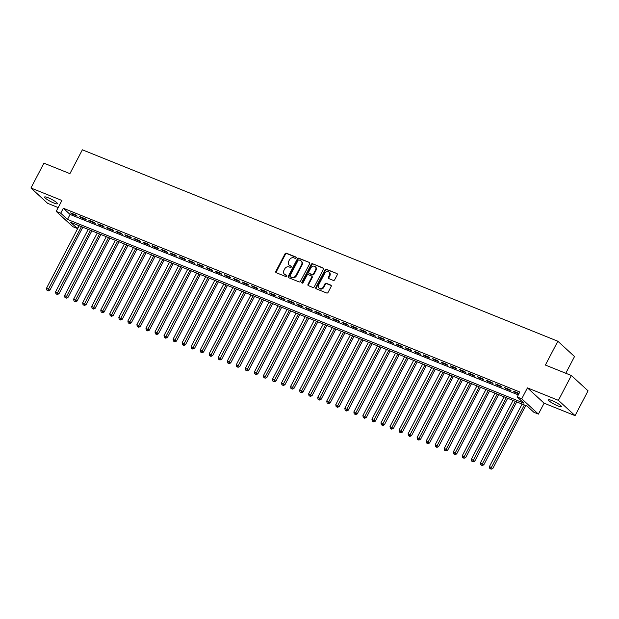 <?xml version="1.0" encoding="UTF-8"?>
<svg xmlns="http://www.w3.org/2000/svg" width="619" height="619" viewBox="0 0 619 619"><rect width="100%" height="100%" fill="white"/><g stroke="black" fill="none" stroke-linecap="round" stroke-linejoin="round"><path stroke-width="0.93" d="M296.114 257.937A0.781 0.658 -47.4 0 0 295.843 257.001L286.419 253.21A1.114 0.936 -47.4 0 0 285.026 253.829L275.85 271.37A1.114 0.936 -47.4 0 0 276.229 272.7L285.653 276.5A0.781 0.658 -47.4 0 0 286.373 275.13L285.15 274.643A3.567 3.002 -47.4 0 1 284.369 274.147A3.567 3.002 -47.4 0 1 283.943 270.379L284.701 268.917A3.567 3.002 -47.4 0 1 289.174 266.944L290.396 267.431A0.781 0.658 -47.4 0 0 291.108 266.069L289.885 265.574A3.567 3.002 -47.4 0 1 289.104 265.087A3.567 3.002 -47.4 0 1 288.678 261.319L289.444 259.856A3.567 3.002 -47.4 0 1 293.917 257.875L295.131 258.371A0.781 0.658 -47.4 0 0 296.114 257.937M552.102 400.617A7.266 1.184 -152.4 0 0 548.542 399.897A7.266 1.184 -152.4 0 0 551.351 402.536A7.266 1.184 -152.4 0 0 557.866 405.917A7.266 1.184 -152.4 0 0 561.425 406.637A7.266 1.184 -152.4 0 0 558.617 403.998A7.266 1.184 -152.4 0 0 552.102 400.617M48.15 197.74A7.266 1.184 -152.4 0 0 44.599 197.02A7.266 1.184 -152.4 0 0 47.408 199.658A7.266 1.184 -152.4 0 0 53.923 203.04A7.266 1.184 -152.4 0 0 57.482 203.759A7.266 1.184 -152.4 0 0 54.673 201.121A7.266 1.184 -152.4 0 0 48.15 197.74M333.27 280.384A1.114 0.936 -47.4 0 0 334.662 279.773L337.239 274.851A1.114 0.936 -47.4 0 0 336.86 273.513L326.391 269.304A1.114 0.936 -47.4 0 0 324.99 269.915L315.822 287.464A1.114 0.936 -47.4 0 0 316.201 288.794L326.67 293.011A1.114 0.936 -47.4 0 0 328.07 292.392L331.173 286.45A1.114 0.936 -47.4 0 0 330.794 285.111L326.314 283.309A1.114 0.936 -47.4 0 0 324.921 283.928L323.381 286.876A2.979 2.515 -47.4 0 1 318.986 288.114A2.979 2.515 -47.4 0 1 318.63 284.964L324.673 273.412A2.979 2.515 -47.4 0 1 329.06 272.174A2.979 2.515 -47.4 0 1 329.416 275.323L328.41 277.25A1.114 0.936 -47.4 0 0 328.79 278.581L333.27 280.384M517.205 396.98L521.732 398.798L538.398 414.111L533.88 412.293L527.125 406.087L70.636 222.314L77.39 228.519L72.872 226.701L56.197 211.388L60.716 213.207L67.479 219.412L523.968 403.186L517.205 396.98L519.805 392.013L63.316 208.247L60.716 213.207M56.197 211.388L61.908 200.463L30.95 188.006L43.926 163.176L69.916 173.637L82.373 149.806L557.843 341.224L545.385 365.055L571.376 375.516L558.4 400.338L527.442 387.881L521.732 398.798M309.647 263.74A1.114 0.936 -47.4 0 0 309.268 262.41L298.799 258.193A1.114 0.936 -47.4 0 0 297.399 258.812L288.23 276.353A1.114 0.936 -47.4 0 0 288.609 277.683L299.078 281.9A1.114 0.936 -47.4 0 0 300.47 281.281L309.647 263.74M312.595 263.748L323.064 267.965A1.114 0.936 -47.4 0 1 323.443 269.296L314.266 286.837A1.114 0.936 -47.4 0 1 312.874 287.456L308.394 285.653A1.114 0.936 -47.4 0 1 308.014 284.322L311.736 277.204A1.114 0.936 -47.4 0 0 311.357 275.873L308.386 274.674A1.114 0.936 -47.4 0 0 306.985 275.293L303.117 282.697A0.781 0.658 -47.4 0 1 301.871 282.202L311.195 264.367A1.114 0.936 -47.4 0 1 312.595 263.748L323.489 268.367M571.376 375.516L588.05 390.829L575.074 415.651L558.4 400.338M30.95 188.006L47.624 203.318L58.194 207.574M76.075 215.064L70.651 212.882L71.773 213.919L77.197 216.101L76.075 215.064M85.113 218.7L79.689 216.518L80.818 217.555L86.242 219.737L85.113 218.7M94.15 222.345L88.726 220.163L89.856 221.192L95.28 223.374L94.15 222.345M103.195 225.981L97.771 223.799L98.893 224.836L104.317 227.018L103.195 225.981M112.232 229.618L106.808 227.436L107.93 228.473L113.354 230.655L112.232 229.618M121.27 233.262L115.846 231.08L116.976 232.11L122.4 234.292L121.27 233.262M130.307 236.899L124.883 234.717L126.013 235.754L131.437 237.936L130.307 236.899M139.352 240.536L133.928 238.354L135.05 239.391L140.474 241.572L139.352 240.536M148.39 244.18L142.966 241.99L144.095 243.027L149.512 245.209L148.39 244.18M157.427 247.817L152.003 245.635L153.133 246.664L158.557 248.853L157.427 247.817M166.465 251.453L161.041 249.271L162.17 250.308L167.594 252.49L166.465 251.453M175.51 255.098L170.086 252.908L171.208 253.945L176.632 256.127L175.51 255.098M184.547 258.734L179.123 256.552L180.253 257.581L185.669 259.771L184.547 258.734M193.585 262.371L188.161 260.189L189.29 261.226L194.714 263.408L193.585 262.371M202.622 266.015L197.198 263.826L198.328 264.862L203.752 267.044L202.622 266.015M211.667 269.652L206.243 267.47L207.365 268.499L212.789 270.689L211.667 269.652M220.704 273.288L215.28 271.107L216.41 272.143L221.834 274.325L220.704 273.288M229.742 276.925L224.318 274.743L225.448 275.78L230.872 277.962L229.742 276.925M238.779 280.569L233.355 278.388L234.485 279.417L239.909 281.606L238.779 280.569M247.824 284.206L242.4 282.024L243.522 283.061L248.946 285.243L247.824 284.206M256.862 287.843L251.438 285.661L252.567 286.698L257.991 288.88L256.862 287.843M265.899 291.487L260.475 289.305L261.605 290.334L267.029 292.516L265.899 291.487M274.937 295.124L269.513 292.942L270.642 293.979L276.066 296.161L274.937 295.124M283.982 298.76L278.558 296.578L279.68 297.615L285.104 299.797L283.982 298.76M293.019 302.405L287.595 300.223L288.725 301.252L294.149 303.434L293.019 302.405M302.057 306.041L296.633 303.859L297.762 304.896L303.186 307.078L302.057 306.041M311.094 309.678L305.678 307.496L306.8 308.533L312.224 310.715L311.094 309.678M320.139 313.322L314.715 311.133L315.837 312.169L321.261 314.351L320.139 313.322M329.176 316.959L323.752 314.777L324.882 315.806L330.306 317.996L329.176 316.959M338.214 320.596L332.79 318.414L333.92 319.45L339.344 321.632L338.214 320.596M347.259 324.24L341.835 322.05L342.957 323.087L348.381 325.269L347.259 324.24M356.296 327.877L350.872 325.695L351.994 326.724L357.418 328.913L356.296 327.877M365.334 331.513L359.91 329.331L361.039 330.368L366.463 332.55L365.334 331.513M374.371 335.158L368.947 332.968L370.077 334.005L375.501 336.187L374.371 335.158M383.416 338.794L377.992 336.612L379.114 337.641L384.538 339.831L383.416 338.794M392.454 342.431L387.03 340.249L388.152 341.286L393.576 343.468L392.454 342.431M401.491 346.075L396.067 343.885L397.197 344.922L402.621 347.104L401.491 346.075M410.529 349.712L405.105 347.53L406.234 348.559L411.658 350.749L410.529 349.712M419.574 353.348L414.15 351.166L415.272 352.203L420.696 354.385L419.574 353.348M428.611 356.985L423.187 354.803L424.309 355.84L429.733 358.022L428.611 356.985M437.648 360.629L432.224 358.447L433.354 359.477L438.778 361.658L437.648 360.629M446.686 364.266L441.262 362.084L442.392 363.121L447.816 365.303L446.686 364.266M455.731 367.903L450.307 365.721L451.429 366.758L456.853 368.939L455.731 367.903M464.768 371.547L459.344 369.365L460.466 370.394L465.89 372.576L464.768 371.547M473.806 375.184L468.382 373.002L469.512 374.038L474.935 376.22L473.806 375.184M482.843 378.82L477.419 376.638L478.549 377.675L483.973 379.857L482.843 378.82M491.888 382.465L486.464 380.275L487.586 381.312L493.01 383.494L491.888 382.465M500.926 386.101L495.502 383.919L496.631 384.956L502.048 387.138L500.926 386.101M509.963 389.738L504.539 387.556L505.669 388.593L511.093 390.775L509.963 389.738M63.316 208.247L70.079 214.453L518.296 394.899M519.062 393.436L513.577 391.193L514.706 392.229L518.823 393.885M565.774 373.265L574.517 356.536L557.843 341.224M527.442 387.881L544.109 403.193L575.074 415.651M544.109 403.193L538.398 414.111M78.899 225.641L77.39 228.519M70.079 214.453L67.479 219.412M71.773 213.919L72.028 213.439M80.818 217.555L81.066 217.076M89.856 221.192L90.103 220.712M98.893 224.836L99.148 224.357M107.93 228.473L108.186 227.993M116.976 232.11L117.223 231.63M126.013 235.754L126.261 235.274M135.05 239.391L135.306 238.911M144.095 243.027L144.343 242.547M153.133 246.664L153.38 246.184M162.17 250.308L162.418 249.828M171.208 253.945L171.463 253.465M180.253 257.581L180.5 257.102M189.29 261.226L189.538 260.746M198.328 264.862L198.575 264.383M207.365 268.499L207.62 268.019M216.41 272.143L216.658 271.664M225.448 275.78L225.695 275.3M234.485 279.417L234.74 278.937M243.522 283.061L243.778 282.581M252.567 286.698L252.815 286.218M261.605 290.334L261.852 289.854M270.642 293.979L270.898 293.499M279.68 297.615L279.935 297.135M288.725 301.252L288.972 300.772M297.762 304.896L298.01 304.416M306.8 308.533L307.055 308.053M315.837 312.169L316.092 311.69M324.882 315.806L325.13 315.326M333.92 319.45L334.167 318.971M342.957 323.087L343.212 322.607M351.994 326.724L352.25 326.244M361.039 330.368L361.287 329.888M370.077 334.005L370.324 333.525M379.114 337.641L379.37 337.162M388.152 341.286L388.407 340.806M397.197 344.922L397.444 344.443M406.234 348.559L406.482 348.079M415.272 352.203L415.527 351.724M424.309 355.84L424.564 355.36M433.354 359.477L433.602 358.997M442.392 363.121L442.639 362.641M451.429 366.758L451.684 366.278M460.466 370.394L460.722 369.914M469.512 374.038L469.759 373.559M478.549 377.675L478.796 377.195M487.586 381.312L487.842 380.832M496.631 384.956L496.879 384.469M505.669 388.593L505.916 388.113M514.706 392.229L514.954 391.75M289.104 265.087L289.553 265.497A3.567 3.002 -47.4 0 0 290.342 265.992L289.885 265.574M291.441 266.433L290.342 265.992M284.369 274.147L284.817 274.565A3.567 3.002 -47.4 0 0 285.599 275.053L285.15 274.643M286.698 275.501L285.599 275.053M296.176 257.372L286.868 253.62A1.114 0.936 -47.4 0 0 285.475 254.239L276.298 271.787A1.114 0.936 -47.4 0 0 276.252 272.708M309.268 262.41L299.248 258.603A1.114 0.936 -47.4 0 0 297.847 259.222L288.678 276.77A1.114 0.936 -47.4 0 0 288.632 277.691M299.062 259.949A0.781 0.658 -47.4 0 0 298.079 260.382L290.032 275.78A0.781 0.658 -47.4 0 0 290.296 276.716L291.58 277.235A3.567 3.002 -47.4 0 0 296.052 275.254L301.554 264.731A3.567 3.002 -47.4 0 0 301.128 260.963A3.567 3.002 -47.4 0 0 300.347 260.467L299.062 259.949M290.45 276.855A0.781 0.658 -47.4 0 0 290.744 277.126L290.296 276.716M301.128 260.963L301.577 261.373A3.567 3.002 -47.4 0 1 302.002 265.141L296.501 275.672A3.567 3.002 -47.4 0 1 292.029 277.645L290.744 277.126M311.605 276.028L312.053 276.438A1.114 0.936 -47.4 0 1 312.185 277.622L308.463 284.732A1.114 0.936 -47.4 0 0 308.417 285.661M313.044 264.158A1.114 0.936 -47.4 0 0 311.651 264.777L302.32 282.612A0.781 0.658 -47.4 0 0 302.25 283.169M315.597 269.822A2.979 2.515 -47.4 0 0 315.233 266.673A2.979 2.515 -47.4 0 0 310.846 267.911L308.719 271.981A1.114 0.936 -47.4 0 0 309.098 273.312L312.069 274.511A1.114 0.936 -47.4 0 0 313.469 273.892L315.597 269.822L316.046 270.232A2.979 2.515 -47.4 0 0 315.69 267.083L315.233 266.673M308.85 273.157L309.307 273.575A1.114 0.936 -47.4 0 0 309.546 273.722L309.098 273.312M316.046 270.232L313.918 274.302A1.114 0.936 -47.4 0 1 312.518 274.921L309.546 273.722M329.06 272.174L329.509 272.592A2.979 2.515 -47.4 0 1 329.865 275.741L328.859 277.668A1.114 0.936 -47.4 0 0 328.813 278.596M318.986 288.114L319.443 288.531A2.979 2.515 -47.4 0 0 323.83 287.293L323.381 286.876M331.227 285.521L326.77 283.726A1.114 0.936 -47.4 0 0 325.37 284.345L323.83 287.293M336.86 273.513L326.84 269.714A1.114 0.936 -47.4 0 0 325.447 270.333L316.27 287.874A1.114 0.936 -47.4 0 0 316.224 288.802M79.178 225.749L46.518 288.222L49.907 290.172L82.814 227.219M47.764 290.466L46.858 290.094L48.212 290.876L47.764 290.466L81.437 226.662M46.858 290.094L46.518 288.222M49.907 290.172L48.212 290.876M88.215 229.394L55.555 291.866L58.944 293.808L91.852 230.856M56.801 294.102L55.896 293.739L57.25 294.512L56.801 294.102L90.475 230.299M55.896 293.739L55.555 291.866M58.944 293.808L57.25 294.512M97.253 233.03L64.593 295.503L67.982 297.445L100.889 234.493M65.838 297.739L64.933 297.375L66.295 298.157L65.838 297.739L99.512 233.943M64.933 297.375L64.593 295.503M67.982 297.445L66.295 298.157M106.298 236.667L73.638 299.139L77.019 301.089L109.934 238.137M74.884 301.376L73.978 301.012L75.332 301.793L74.884 301.376L108.557 237.58M73.978 301.012L73.638 299.139M77.019 301.089L75.332 301.793M115.335 240.311L82.675 302.784L86.064 304.726L118.972 241.774M83.921 305.02L83.016 304.656L84.37 305.43L83.921 305.02L117.595 241.217M83.016 304.656L82.675 302.784M86.064 304.726L84.37 305.43M124.373 243.948L91.713 306.42L95.102 308.363L128.009 245.41M92.958 308.657L92.053 308.293L93.407 309.074L92.958 308.657L126.632 244.853M92.053 308.293L91.713 306.42M95.102 308.363L93.407 309.074M133.41 247.585L100.75 310.057L104.139 311.999L137.047 249.047M101.996 312.293L101.09 311.93L102.452 312.711L101.996 312.293L135.669 248.498M101.09 311.93L100.75 310.057M104.139 311.999L102.452 312.711M142.455 251.229L109.795 313.694L113.176 315.644L146.092 252.691M111.041 315.938L110.136 315.574L111.49 316.348L111.041 315.938L144.714 252.134M110.136 315.574L109.795 313.694M113.176 315.644L111.49 316.348M151.493 254.866L118.833 317.338L122.222 319.28L155.129 256.328M120.078 319.574L119.173 319.211L120.527 319.992L120.078 319.574L153.752 255.771M119.173 319.211L118.833 317.338M122.222 319.28L120.527 319.992M160.53 258.502L127.87 320.975L131.259 322.917L164.167 259.965M129.116 323.211L128.21 322.847L129.564 323.629L129.116 323.211L162.789 259.415M128.21 322.847L127.87 320.975M131.259 322.917L129.564 323.629M169.567 262.139L136.907 324.611L140.296 326.561L173.204 263.609M138.153 326.855L137.248 326.492L138.61 327.265L138.153 326.855L171.827 263.052M137.248 326.492L136.907 324.611M140.296 326.561L138.61 327.265M178.612 265.783L145.952 328.256L149.334 330.198L182.249 267.246M147.198 330.492L146.293 330.128L147.647 330.902L147.198 330.492L180.872 266.688M146.293 330.128L145.952 328.256M149.334 330.198L147.647 330.902M187.65 269.42L154.99 331.892L158.379 333.834L191.286 270.882M156.236 334.128L155.33 333.765L156.684 334.546L156.236 334.128L189.909 270.333M155.33 333.765L154.99 331.892M158.379 333.834L156.684 334.546M196.687 273.056L164.027 335.529L167.416 337.479L200.324 274.526M165.273 337.773L164.368 337.409L165.722 338.183L165.273 337.773L198.947 273.969M164.368 337.409L164.027 335.529M167.416 337.479L165.722 338.183M205.725 276.701L173.065 339.173L176.454 341.115L209.369 278.163M174.31 341.409L173.413 341.046L174.767 341.82L174.31 341.409L207.984 277.606M173.413 341.046L173.065 339.173M176.454 341.115L174.767 341.82M214.77 280.337L182.11 342.81L185.491 344.752L218.406 281.8M183.356 345.046L182.45 344.682L183.804 345.464L183.356 345.046L217.029 281.25M182.45 344.682L182.11 342.81M185.491 344.752L183.804 345.464M223.807 283.974L191.147 346.447L194.536 348.396L227.444 285.444M192.393 348.69L191.488 348.327L192.842 349.101L192.393 348.69L226.067 284.887M191.488 348.327L191.147 346.447M194.536 348.396L192.842 349.101M232.845 287.618L200.185 350.091L203.574 352.033L236.481 289.081M201.43 352.327L200.525 351.963L201.879 352.737L201.43 352.327L235.104 288.524M200.525 351.963L200.185 350.091M203.574 352.033L201.879 352.737M241.882 291.255L209.222 353.728L212.611 355.67L245.526 292.717M210.468 355.964L209.57 355.6L210.924 356.382L210.468 355.964L244.141 292.168M209.57 355.6L209.222 353.728M212.611 355.67L210.924 356.382M250.927 294.892L218.267 357.364L221.648 359.314L254.564 296.362M219.513 359.608L218.608 359.237L219.962 360.018L219.513 359.608L253.186 295.805M218.608 359.237L218.267 357.364M221.648 359.314L219.962 360.018M259.965 298.536L227.305 361.009L230.694 362.951L263.601 299.998M228.55 363.245L227.645 362.881L228.999 363.655L228.55 363.245L262.224 299.441M227.645 362.881L227.305 361.009M230.694 362.951L228.999 363.655M269.002 302.173L236.342 364.645L239.731 366.587L272.639 303.635M237.588 366.881L236.682 366.518L238.036 367.299L237.588 366.881L271.261 303.086M236.682 366.518L236.342 364.645M239.731 366.587L238.036 367.299M278.039 305.809L245.379 368.282L248.768 370.232L281.684 307.279M246.625 370.518L245.728 370.154L247.082 370.936L246.625 370.518L280.306 306.722M245.728 370.154L245.379 368.282M248.768 370.232L247.082 370.936M287.084 309.454L254.424 371.926L257.806 373.868L290.721 310.916M255.67 374.162L254.765 373.799L256.119 374.572L255.67 374.162L289.344 310.359M254.765 373.799L254.424 371.926M257.806 373.868L256.119 374.572M296.122 313.09L263.462 375.563L266.851 377.505L299.758 314.553M264.708 377.799L263.802 377.435L265.156 378.217L264.708 377.799L298.381 313.995M263.802 377.435L263.462 375.563M266.851 377.505L265.156 378.217M305.159 316.727L272.499 379.199L275.888 381.142L308.796 318.189M273.745 381.436L272.84 381.072L274.194 381.853L273.745 381.436L307.419 317.64M272.84 381.072L272.499 379.199M275.888 381.142L274.194 381.853M314.197 320.371L281.544 382.836L284.926 384.786L317.841 321.834M282.782 385.08L281.885 384.716L283.239 385.49L282.782 385.08L316.464 321.276M281.885 384.716L281.544 382.836M284.926 384.786L283.239 385.49M323.242 324.008L290.582 386.48L293.963 388.423L326.878 325.47M291.828 388.717L290.922 388.353L292.276 389.134L291.828 388.717L325.501 324.913M290.922 388.353L290.582 386.48M293.963 388.423L292.276 389.134M332.279 327.644L299.619 390.117L303.008 392.059L335.916 329.107M300.865 392.353L299.96 391.989L301.314 392.771L300.865 392.353L334.539 328.557M299.96 391.989L299.619 390.117M303.008 392.059L301.314 392.771M341.317 331.281L308.657 393.754L312.046 395.703L344.953 332.751M309.902 395.998L308.997 395.634L310.351 396.408L309.902 395.998L343.576 332.194M308.997 395.634L308.657 393.754M312.046 395.703L310.351 396.408M350.362 334.925L317.702 397.398L321.083 399.34L353.998 336.388M318.94 399.634L318.042 399.27L319.396 400.044L318.94 399.634L352.621 335.831M318.042 399.27L317.702 397.398M321.083 399.34L319.396 400.044M359.399 338.562L326.739 401.035L330.12 402.977L363.036 340.024M327.985 403.271L327.08 402.907L328.434 403.689L327.985 403.271L361.658 339.475M327.08 402.907L326.739 401.035M330.12 402.977L328.434 403.689M368.437 342.199L335.777 404.671L339.166 406.621L372.073 343.669M337.022 406.915L336.117 406.551L337.471 407.325L337.022 406.915L370.696 343.112M336.117 406.551L335.777 404.671M339.166 406.621L337.471 407.325M377.474 345.843L344.814 408.316L348.203 410.258L381.111 347.305M346.06 410.552L345.154 410.188L346.508 410.962L346.06 410.552L379.733 346.748M345.154 410.188L344.814 408.316M348.203 410.258L346.508 410.962M386.519 349.48L353.859 411.952L357.24 413.894L390.156 350.942M355.097 414.188L354.2 413.825L355.554 414.606L355.097 414.188L388.778 350.393M354.2 413.825L353.859 411.952M357.24 413.894L355.554 414.606M395.556 353.116L362.896 415.589L366.286 417.539L399.193 354.586M364.142 417.833L363.237 417.469L364.591 418.243L364.142 417.833L397.816 354.029M363.237 417.469L362.896 415.589M366.286 417.539L364.591 418.243M404.594 356.761L371.934 419.233L375.323 421.175L408.231 358.223M373.18 421.469L372.274 421.106L373.628 421.879L373.18 421.469L406.853 357.666M372.274 421.106L371.934 419.233M375.323 421.175L373.628 421.879M413.631 360.397L380.971 422.87L384.36 424.812L417.268 361.86M382.217 425.106L381.312 424.742L382.674 425.524L382.217 425.106L415.891 361.31M381.312 424.742L380.971 422.87M384.36 424.812L382.674 425.524M422.676 364.034L390.016 426.506L393.398 428.456L426.313 365.504M391.262 428.75L390.357 428.387L391.711 429.16L391.262 428.75L424.936 364.947M390.357 428.387L390.016 426.506M393.398 428.456L391.711 429.16M431.714 367.678L399.054 430.151L402.443 432.093L435.35 369.141M400.3 432.387L399.394 432.023L400.748 432.797L400.3 432.387L433.973 368.584M399.394 432.023L399.054 430.151M402.443 432.093L400.748 432.797M440.751 371.315L408.091 433.787L411.48 435.73L444.388 372.777M409.337 436.024L408.432 435.66L409.786 436.441L409.337 436.024L443.011 372.228M408.432 435.66L408.091 433.787M411.48 435.73L409.786 436.441M449.789 374.952L417.129 437.424L420.518 439.374L453.425 376.422M418.374 439.66L417.469 439.297L418.831 440.078L418.374 439.66L452.048 375.865M417.469 439.297L417.129 437.424M420.518 439.374L418.831 440.078M458.834 378.596L426.174 441.068L429.555 443.011L462.47 380.058M427.42 443.305L426.514 442.941L427.868 443.715L427.42 443.305L461.093 379.501M426.514 442.941L426.174 441.068M429.555 443.011L427.868 443.715M467.871 382.233L435.211 444.705L438.6 446.647L471.508 383.695M436.457 446.941L435.552 446.578L436.906 447.359L436.457 446.941L470.131 383.146M435.552 446.578L435.211 444.705M438.6 446.647L436.906 447.359M476.909 385.869L444.249 448.342L447.638 450.284L480.545 387.332M445.494 450.578L444.589 450.214L445.943 450.996L445.494 450.578L479.168 386.782M444.589 450.214L444.249 448.342M447.638 450.284L445.943 450.996M485.946 389.513L453.286 451.986L456.675 453.928L489.583 390.976M454.532 454.222L453.626 453.859L454.988 454.632L454.532 454.222L488.205 390.419M453.626 453.859L453.286 451.986M456.675 453.928L454.988 454.632M494.991 393.15L462.331 455.623L465.712 457.565L498.628 394.613M463.577 457.859L462.672 457.495L464.026 458.277L463.577 457.859L497.25 394.055M462.672 457.495L462.331 455.623M465.712 457.565L464.026 458.277M504.028 396.787L471.369 459.259L474.758 461.201L507.665 398.249M472.614 461.495L471.709 461.132L473.063 461.913L472.614 461.495L506.288 397.7M471.709 461.132L471.369 459.259M474.758 461.201L473.063 461.913M513.066 400.431L480.406 462.896L483.795 464.846L516.703 401.893M481.652 465.14L480.746 464.776L482.1 465.55L481.652 465.14L515.325 401.336M480.746 464.776L480.406 462.896M483.795 464.846L482.1 465.55M522.103 404.068L489.443 466.54L492.832 468.482L525.74 405.53M490.689 468.776L489.791 468.413L491.146 469.194L490.689 468.776L524.363 404.973M489.791 468.413L489.443 466.54M492.832 468.482L491.146 469.194M276.298 271.787L275.85 271.37M285.475 254.239L285.026 253.829M286.868 253.62L286.419 253.21M288.678 276.77L288.23 276.353M297.847 259.222L297.399 258.812M299.248 258.603L298.799 258.193M292.029 277.645L291.58 277.235M296.501 275.672L296.052 275.254M302.002 265.141L301.554 264.731M323.482 268.344L323.064 267.965M308.463 284.732L308.014 284.322M312.185 277.622L311.736 277.204M302.32 282.612L301.871 282.202M311.651 264.777L311.195 264.367M312.518 274.921L312.069 274.511M313.918 274.302L313.469 273.892M328.859 277.668L328.41 277.25M329.865 275.741L329.416 275.323M325.37 284.345L324.921 283.928M326.77 283.726L326.314 283.309M331.219 285.498L330.794 285.111M316.27 287.874L315.822 287.464M325.447 270.333L324.99 269.915M326.84 269.714L326.391 269.304M290.574 277.018L290.125 276.608"/></g></svg>
